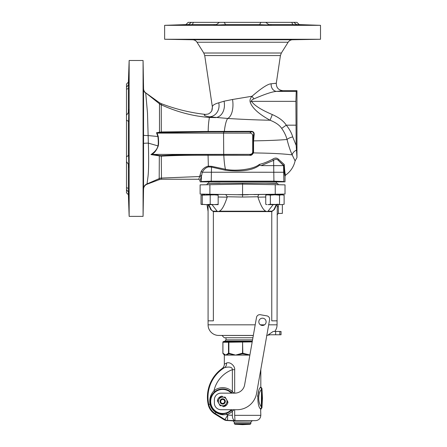 <?xml version="1.0" encoding="UTF-8"?>
<svg xmlns="http://www.w3.org/2000/svg" width="447" height="447" viewBox="0 0 447 447"><rect width="100%" height="100%" fill="white"/><g stroke="black" fill="none" stroke-linecap="round" stroke-linejoin="round"><path stroke-width="0.67" d="M272.821 159.087A1.324 0.603 -120.8 0 0 273.62 160.35L261.154 165.625L283.89 165.625L284.264 164.49L278.593 159.378C276.978 157.746 275.056 157.651 272.821 159.087C268.06 161.658 263.557 163.44 259.31 164.423C253.164 169.743 234.513 171.374 225.439 169.268L211.733 166.345L208.352 166.155L208.067 155.265L249.839 155.282C251.024 155.662 252.231 154.869 253.466 152.891C260.618 153.103 277.263 153.114 292.159 154.869C290.226 150.578 288.522 145.448 287.047 139.481C279.084 140.168 267.921 140.632 253.555 140.878L254.108 135.156C254.46 132.72 253.527 131.446 251.32 131.334L208.207 131.418C208.207 126.646 208.604 121.997 209.403 117.477L209.403 116.818A12.013 10.627 75.4 0 0 218.762 102.816L224.042 101.206L232.535 99.491L252.002 96.25C261.523 88.065 267.915 83.913 271.189 83.796L275.983 83.248M249.839 155.282L249.951 154.522C250.974 154.908 251.974 154.316 252.946 152.734L253.466 152.891L253.555 152.109L252.991 152.109L252.991 140.878L253.538 134.91C254.002 132.798 253.298 131.759 251.421 131.787L208.134 131.882L161.294 132.603L158.076 133.122L249.739 133.122L251.421 131.787L251.32 131.334M292.724 136.922A6.632 2.492 -14.1 0 0 287.047 139.481C286.03 135.715 284.242 132.016 281.683 128.39C279.621 125.21 275.754 122.495 270.077 120.232C258.752 114.035 252.108 107.962 250.164 102.011C249.689 100.128 250.303 98.211 252.002 96.25A6.632 1.011 53 0 0 253.952 98.876C265.283 93.971 272.888 91.479 276.771 91.4L282.884 90.674L296.964 90.674L296.232 91.4L295.897 101.346L296.165 145.404L292.724 136.922C291.573 132.927 289.416 129.01 286.264 125.166C283.689 121.064 279.04 117.533 272.312 114.572C261.109 109.789 254.192 105.38 251.555 101.346C251.058 100.569 251.857 99.748 253.952 98.876M296.964 90.674L296.964 157.551L296.165 145.404M224.042 101.206A14.092 10.437 80 0 1 215.588 117.589L209.403 117.477C193.037 116.192 176.99 111.968 161.261 104.816L161.3 103.67C175.777 109.191 190.506 112.773 205.486 114.415C203.044 115.125 204.346 115.924 209.403 116.818L227.719 118.461C242.403 119.388 256.522 119.98 270.077 120.232L272.312 114.572M295.897 101.346L251.555 101.346L250.164 102.011M224.277 131.764L224.355 131.317A23.216 4.738 -89 0 1 227.719 118.461A16.723 8.331 84.1 0 0 232.535 99.491M296.232 91.4L276.771 91.4A6.632 5.627 86.8 0 1 271.189 83.796M282.884 90.674C278.397 90.121 276.207 87.578 276.324 83.058L280.42 55.562L204.726 55.562L212.375 106.995C212.353 105.391 214.482 104 218.762 102.816M275.631 83.332L275.006 83.438M205.486 114.415L208.106 114.052C209.302 113.555 210.319 112.761 211.146 111.677C211.884 111.236 212.291 109.671 212.375 106.995L211.794 110.582M254.108 135.156A0.995 0.302 10.7 0 1 253.538 134.91L252.706 135.597C252.454 133.932 251.465 133.111 249.739 133.122M252.946 152.734L252.991 152.109A262.361 131.178 -90 0 1 252.706 151.874L252.706 135.597M296.964 157.551L295.104 160.898L292.159 154.869A6.632 5.101 -25.4 0 1 296.333 150.209M284.264 164.49C284.599 170.536 285.041 174.079 285.594 175.112C290.561 171.581 293.729 166.843 295.104 160.898M157.048 132.96L156.511 132.72L157.92 136.525L158.244 136.464L157.048 132.96L158.076 133.122M158.244 136.464C158.713 141.107 158.713 144.275 158.238 145.973C156.612 150.164 154.5 152.975 151.891 154.411L249.739 154.349C251.56 154.299 252.549 153.477 252.706 151.874M208.134 131.882L208.207 131.418L161.373 131.949L156.511 132.72M159.495 132.809L159.478 102.749L145.772 92.887C144.375 91.831 143.638 90.423 143.565 88.674L143.074 60.49L143.074 216.37L143.548 189.131L143.565 88.674M211.733 166.345L211.52 167.105L208.537 166.904A1.324 0.391 -99.7 0 0 208.352 166.155C205.324 166.804 202.921 168.558 201.15 171.419L198.792 179.247L161.523 179.241L159.188 179.666L146.985 184.253L148.013 176.537C148.711 170.357 148.823 159.216 148.348 143.124L147.488 112.99L145.733 93.105A5.308 5.291 0.3 0 1 143.565 88.931M143.532 135.218A5.308 0.358 0 0 0 148.214 135.57L157.92 136.525C158.394 141.112 158.4 144.241 157.942 145.912C157.344 148.901 155.008 151.796 150.946 154.595L161.289 156.159C172.9 155.517 186.148 155.182 208.067 155.265L207.967 154.494L249.739 154.349M151.891 154.411L150.946 154.595M159.188 179.666L159.311 156.042L159.45 155.534L161.132 155.634C172.743 154.936 186.036 154.427 207.967 154.494M152.723 154.349L159.45 155.534M223.729 154.522L223.83 155.282A23.216 4.738 89 0 0 225.439 169.268L225.266 170.206L211.52 167.105L211.224 181.158L201.267 181.543L201.435 176.481L200.116 180.577L198.792 179.247M225.266 170.206C241.525 172.056 252.98 170.38 259.629 165.178L259.31 164.423M259.629 165.178L261.154 165.625M278.593 159.378A1.324 0.933 -46.4 0 0 278.582 160.641C277.006 158.92 275.352 158.825 273.62 160.35L273.927 181.879L285.024 181.879L285.024 176.202L285.594 175.112M283.89 165.625L278.582 160.641L283.56 165.625L283.873 181.543L273.916 181.158L211.224 181.158L211.213 181.879L273.927 181.879M283.929 165.256C284.119 171.424 284.488 175.073 285.024 176.202M200.116 180.577L200.116 181.879L211.213 181.879M181.454 24.887L187.416 24.786C179.431 24.976 179.806 24.909 188.545 24.591L185.935 24.591L188.176 22.35L296.964 22.35L299.205 24.591L296.596 24.591C305.335 24.909 305.709 24.976 297.724 24.786L292.779 24.591L291.762 22.35M187.416 24.786L192.361 24.591L193.367 22.35M187.416 39.537L193.383 39.677L187.416 39.537C195.115 39.694 195.115 39.722 187.416 39.621M188.545 24.591L191.377 22.35M293.763 22.35L296.596 24.591M265.775 22.35L268.764 24.591L292.779 24.591M224.193 22.35L225.59 24.591L259.556 24.591L260.947 22.35M192.361 24.591L216.376 24.591L219.371 22.35M320.51 39.263L320.51 25.334L164.63 25.334L164.63 39.263L192.601 39.755L292.539 39.755L320.51 39.263L164.63 39.263M320.51 25.334L299.205 24.591M303.692 24.892L297.724 24.786M259.444 24.63L265.417 24.892C271.798 24.915 272.91 24.814 268.764 24.591L271.385 24.786M213.755 24.786L216.376 24.591C212.23 24.814 213.342 24.915 219.723 24.892L225.696 24.63M185.695 24.686L181.471 24.887M302.943 24.836L299.417 24.686M299.35 24.686L297.724 24.63M297.724 39.621C305.424 39.47 305.424 39.448 297.724 39.537C290.025 39.694 290.025 39.722 297.724 39.621C305.424 39.47 305.424 39.448 297.724 39.537C290.025 39.694 290.025 39.722 297.724 39.621L291.768 39.682M219.723 39.677C227.422 39.66 227.422 39.599 219.723 39.487C212.023 39.492 212.023 39.559 219.723 39.677C227.422 39.66 227.422 39.599 219.723 39.487C212.023 39.492 212.023 39.559 219.723 39.677M265.417 39.677C273.117 39.559 273.117 39.492 265.417 39.487C257.718 39.599 257.718 39.66 265.417 39.677C273.117 39.559 273.117 39.492 265.417 39.487C257.718 39.599 257.718 39.66 265.417 39.677M185.695 39.587L181.448 39.487M280.42 55.562L281.364 53.014L288.136 42.236L197.004 42.236L203.776 53.014L204.72 55.562M126.49 187.623L128.39 188.427L128.714 199.099L128.39 192.07L128.39 194.719L126.49 192.819L126.49 84.036L128.39 82.142L129.144 60.49L129.144 216.37L143.074 216.37M126.49 87.238L128.39 84.79L128.39 82.142M128.39 84.79L128.702 77.309M128.434 83.276L128.39 88.433L126.49 89.232M126.49 115.225L128.39 112.571L128.39 88.433M128.434 121.556L128.39 121.36C128.797 123.417 128.797 101.435 128.39 112.571L128.596 109.616M126.49 156.808L128.39 155.5L128.39 121.36L126.49 120.053M128.596 167.245L128.39 164.284C128.797 175.425 128.797 153.444 128.39 155.5L128.434 155.305M128.39 188.427L128.39 164.284L126.49 161.63M126.49 189.623L128.39 192.07L128.697 199.552L128.434 193.585M143.543 105.241L143.548 102.816M143.548 99.441L143.554 96.826M143.554 94.876L143.56 93.3M143.56 92.16L143.56 91.127M143.56 90.445L143.565 89.836M143.548 188.511L143.543 187.271M143.543 185.991L143.537 184.091M143.532 178.437L143.526 172.592M143.548 189.131L143.548 188.802L143.548 189.131C143.699 186.807 144.845 185.181 146.985 184.253M143.347 83.276C143.504 90.976 143.526 90.976 143.426 83.276C143.28 75.577 143.252 75.577 143.347 83.276C143.504 90.976 143.526 90.976 143.426 83.276C143.28 75.577 143.252 75.577 143.347 83.276C143.504 90.976 143.526 90.976 143.426 83.276M143.297 115.583C143.403 123.283 143.47 123.283 143.487 115.583C143.37 107.883 143.303 107.883 143.297 115.583C143.403 123.283 143.47 123.283 143.487 115.583C143.37 107.883 143.303 107.883 143.297 115.583M143.297 161.278C143.303 168.977 143.37 168.977 143.487 161.278C143.47 153.578 143.403 153.578 143.297 161.278C143.303 168.977 143.37 168.977 143.487 161.278C143.47 153.578 143.403 153.578 143.297 161.278M143.347 193.585C143.252 201.284 143.28 201.284 143.426 193.585C143.526 185.885 143.504 185.885 143.347 193.585C143.252 201.284 143.28 201.284 143.426 193.585C143.526 185.885 143.504 185.885 143.347 193.585C143.504 185.885 143.526 185.885 143.426 193.585M143.297 77.309L143.398 81.555M161.294 104.721A6.632 6.599 -3.3 0 1 159.478 103.805L145.772 92.887M161.3 103.67L159.478 102.749M161.294 132.603L161.261 104.816A6.632 6.604 39 0 1 159.506 103.922M161.523 179.241L161.518 178.185A6.632 6.61 -11.9 0 0 159.205 178.61L146.946 183.957A5.308 5.291 -0.5 0 0 143.548 188.802M201.211 177.839A1.324 1.319 -158.3 0 0 199.887 176.515L161.462 178.074L161.289 156.159A0.995 0.296 86.6 0 0 161.132 155.634M161.518 178.185L161.462 178.074A6.632 6.571 -47.2 0 0 159.249 178.476M208.537 166.904C205.933 167.552 203.854 169.329 202.307 172.229L283.56 172.257M200.206 175.235A1.324 1.252 -174.2 0 1 201.435 176.481L202.301 172.257M202.145 172.151L201.161 171.424M203.189 181.879L201.267 181.543L201.267 181.879M283.873 181.879L283.873 181.543L281.962 181.879M278.989 194.177L279.325 194.171M276.916 194.814L278.308 194.188L253.969 194.613M208.492 204.631L210.822 209.677L213.375 211.604L218.181 211.604L219.253 211.185C221.773 210.291 224.416 205.62 227.188 197.166L227.238 196.758L242.57 197.049L242.57 194.814L248.32 194.713M236.91 194.713L275.246 194.244L275.246 184.689L276.537 184.712M207.011 184.74L200.116 184.862L200.116 194.071L242.57 194.814L242.57 184.119L285.024 184.862L285.024 194.071L275.246 194.244M279.531 194.814L280.18 194.154L279.448 194.166M282.37 194.115L282.37 194.814M278.732 194.814L280.113 194.16M282.37 204.631L282.37 213.387L278.364 213.454L277.062 214.783M242.57 197.049L257.902 196.758C258.215 195.227 258.707 194.484 259.383 194.518M265.747 197.026L257.953 197.166C260.724 205.62 263.367 210.291 265.887 211.185L266.96 211.604L271.765 211.604L274.419 209.52L276.648 204.631M257.953 197.166L257.902 196.758M208.878 204.631L211.263 209.721L212.409 210.883L213.348 211.185A2.654 2.246 90 0 1 213.375 211.604L213.375 320.84L208.078 320.84L208.078 204.631L208.078 211.392L206.995 204.631M212.023 204.631L217.108 211.185L218.181 211.604L266.96 211.604L268.032 211.185L272.078 211.157L273.95 209.621L276.263 204.631M273.117 204.631L268.032 211.185M277.045 204.1L277.252 206.721L278.364 206.475L278.146 204.1M277.252 206.721L277.062 320.84L271.765 320.84L271.765 211.604A2.654 2.246 90 0 1 271.793 211.185M208.078 320.84L208.078 324.824A10.611 10.611 0 0 0 218.505 335.434L253.326 335.496M208.078 279.185L208.078 293.774M273.201 331.456L268.345 334.769L275.637 334.769L275.637 331.456L273.201 331.456M279.844 334.769L279.844 331.456L281.04 331.456L281.04 334.769L275.637 334.769M279.844 331.456L275.637 331.456M222.008 335.496L224.265 337.753L252.929 337.753M209.894 194.244L209.894 184.689L242.57 184.119L242.57 183.203L276.397 183.203L276.397 181.879M206.112 184.756L206.117 184.756A1.324 1.324 89 0 0 207.414 183.432L242.57 183.203M207.414 183.432L220.08 183.203M265.06 183.203L277.727 183.432A1.324 1.324 91 0 0 279.029 184.756L279.023 184.756M278.028 184.74L277.548 184.734M209.894 184.689L206.346 184.751M227.238 196.758L225.757 194.518L204.776 194.154M204.838 194.814L203.189 194.127M225.757 194.518L231.205 194.613M208.224 194.814L206.838 194.188M281.828 204.631L284.119 204.301L281.828 204.631L268.038 204.631L270.334 204.301L281.828 204.631M279.52 195.138L274.933 194.814L270.346 195.138L266.976 194.814L265.747 195.138L265.747 204.301L266.976 204.631L265.747 204.301L265.747 195.138L268.038 194.814L282.895 194.814L284.119 195.138L284.119 204.301L284.119 195.138L281.828 194.814L279.52 195.138L279.52 204.301M270.334 195.138L270.334 204.301M270.346 195.138L270.346 204.301M279.531 195.138L279.531 204.301M260.813 369.44L260.813 386.856A1.324 1.324 1.7 0 0 261.584 388.063L261.97 388.616M260.813 386.856L260.635 387.175L260.813 386.856L261.584 388.063A0.665 0.665 -3.1 0 1 261.97 388.627L261.976 407.29A0.665 0.637 -179.4 0 1 261.523 407.854L261.584 408.172A0.665 0.665 -176.9 0 0 261.97 407.608L261.976 407.29M257.561 396.411L258.707 391.483M261.976 389.102L261.976 388.946A0.665 0.637 179.4 0 0 261.523 388.382A1.324 1.274 -150.5 0 1 260.635 387.175C256.924 389.706 256.924 406.53 260.635 409.061L260.813 415.341L234.669 415.341L235.016 420.644L227.501 420.364A5.308 5.297 62.5 0 1 224.936 419.571L215.18 413.525L214.878 414.011A14.796 14.796 0 0 1 208.213 404.569A35.157 35.157 0 0 1 222.109 368.535L224.595 367.574C229.803 366.495 232.395 367.194 232.373 369.669L234.675 369.669L234.675 393.142M222.109 368.535C223.545 367.451 224.282 366.009 224.327 364.21L226.512 363.048C230.535 361.355 235.239 366.652 234.675 369.669M226.21 363.243L226.512 363.048A5.308 4.548 63.7 0 1 224.595 367.574A5.308 4.548 63.7 0 0 226.512 363.048M234.072 393.142L232.373 391.656L232.373 369.669A29.284 29.284 0 0 0 213.99 390.739C210.453 394.584 209.14 399.065 210.045 404.172A12.918 12.918 0 0 0 215.867 412.419C218.846 414.011 221.209 414.799 222.964 414.771L226.892 414.548L227.724 415.062L232.373 415.297C232.362 418.28 233.245 420.063 235.016 420.644L255.785 420.644L233.021 420.834L226.612 420.498L224.064 419.699L214.878 414.011M249.884 355.019L242.542 353.812L235.591 355.097L228.948 353.812L225.718 355.097L223.327 353.812A0.598 0.548 -75 0 1 222.93 353.231L222.93 342.229A0.665 0.609 75 0 1 223.371 341.592L225.238 341.245M224.327 364.21L224.327 355.097L223.344 353.817L224.712 354.499M249.89 354.974L242.822 353.231L242.57 341.592L223.371 341.592L225.003 341.15L225.986 339.871L225.986 337.753M252.197 341.905L228.864 342.229L228.998 341.592L228.506 342.229L222.93 342.229A0.665 0.609 -105 0 1 223.371 341.592L223.371 341.592A0.665 0.665 0 0 0 222.88 342.229L222.88 353.231L223.321 353.806A0.598 0.548 105 0 1 222.93 353.231L225.718 355.097L235.591 355.097L228.864 353.231L228.864 342.229L228.506 342.229L228.506 353.231L225.718 355.097L224.327 355.097M242.598 353.812L242.822 353.231L242.274 353.236L242.503 353.817L242.866 353.236M242.274 353.236L235.591 355.097L249.867 355.097M228.484 353.236A0.598 0.548 -104.9 0 0 228.931 353.817L228.903 353.236M223.327 353.812L223.344 353.817A0.598 0.548 -75.1 0 1 222.947 353.236M225.903 341.206L226.433 341.206M227.244 341.262L228.238 341.413M228.311 341.43L228.64 341.502M252.309 341.279L242.57 341.592L242.542 353.812M231.334 409.726A11.991 11.991 0 0 1 211.643 396.724A11.991 11.991 0 0 1 231.334 393.142M231.999 393.142L231.462 392.572A12.482 12.482 0 0 0 214.8 391.74C211.012 395.165 209.531 399.283 210.353 404.105A12.6 12.6 0 0 0 216.035 412.145C218.762 413.553 220.974 414.157 222.673 413.95L226.495 413.319A12.482 12.482 0 0 0 231.462 410.296L231.999 409.726M226.495 413.319L226.892 414.548A13.773 13.773 0 0 0 232.373 411.212L234.072 409.726M261.981 406.345L261.981 406.206A0.665 0.576 180 0 1 261.316 406.753L261.523 407.854A1.324 1.274 150.5 0 0 260.635 409.061M261.976 388.946L262.467 398.115L261.97 407.608M261.981 390.03A0.665 0.576 180 0 0 261.316 389.482C257.846 393.561 257.846 402.674 261.316 406.753L261.523 388.382M224.064 419.699L224.936 419.571L227.724 415.062L227.501 420.364M231.462 410.296L232.373 411.212L232.373 415.297M250.862 422.158L250.862 423.588L234.278 423.588L234.278 422.158L250.862 422.158L252.119 420.834M250.231 424.248L242.57 424.65L234.91 424.248L250.231 424.248L250.862 423.588M222.673 403.423A1.989 1.989 0 0 0 224.394 400.439A1.989 1.989 0 0 0 220.947 400.439A1.989 1.989 0 0 0 222.673 403.423M222.673 404.088A2.654 2.654 0 0 0 225.322 401.434A2.654 2.654 0 0 0 222.673 398.78A2.654 2.654 0 0 0 220.019 401.434A2.654 2.654 0 0 0 222.673 404.088M222.086 396.159A5.308 5.308 0 0 0 217.398 400.853A5.308 5.308 0 0 1 222.086 396.159L223.047 397.12L222.086 396.159M223.254 406.709L222.293 405.747L223.254 406.709A5.308 5.308 0 0 0 227.948 402.021A5.308 5.308 0 0 1 223.254 406.709M217.795 401.25L217.398 400.853L217.795 401.25M227.545 401.618L227.948 402.021L227.545 401.618M269.58 319.722L256.606 393.282A19.897 19.897 0 0 1 237.011 409.726L221.014 409.726A6.632 6.632 0 0 1 214.381 403.093L214.381 399.774A6.632 6.632 0 0 1 221.014 393.142L234.815 393.142A9.951 9.951 0 0 0 244.61 384.923L256.511 317.42A3.319 3.319 0 0 1 260.355 314.727L266.887 315.878A3.319 3.319 0 0 1 269.58 319.722M262.467 325.483A3.649 3.649 0 0 0 265.63 320.013A3.649 3.649 0 0 0 259.31 320.013A3.649 3.649 0 0 0 262.467 325.483M225.165 405.742L227.646 401.44A4.973 4.973 0 0 1 227.646 401.44L226.405 399.277A4.314 4.314 0 0 0 218.935 399.277A4.314 4.314 0 0 0 222.673 405.747A4.314 4.314 0 0 0 226.405 399.277L225.165 397.132A4.973 4.973 0 0 0 225.154 397.12L220.187 397.12A4.973 4.973 0 0 1 220.187 397.12L217.695 401.428A4.973 4.973 0 0 1 217.695 401.428L220.175 405.742A4.973 4.973 0 0 1 220.175 405.742L225.154 405.747A4.973 4.973 0 0 0 225.165 405.742M204.899 194.814L201.021 195.138L201.021 204.301L202.245 204.553M202.245 194.814L202.256 204.301L206.229 204.631L201.021 204.301L201.021 195.138L202.245 194.886M206.229 204.631L210.202 204.301L214.186 204.631L218.164 204.301L218.164 204.631L204.899 204.631M202.256 195.138L215.515 194.814M202.256 204.301L202.245 204.631M206.229 194.814L218.164 194.814L218.158 204.301L218.164 195.138L214.186 194.814M210.202 195.138L210.202 204.301L210.213 195.138M202.245 195.138L202.245 204.301M253.555 152.109L253.555 140.878L252.991 140.878M281.683 128.39L286.264 125.166L295.897 125.166M224.115 131.317L223.556 133.122L223.718 155.282M158.238 145.973L148.348 143.124A5.308 0.358 0 0 0 143.526 143.47M192.607 39.755L192.601 39.755C194.49 39.839 195.954 40.666 197.004 42.236M281.364 53.014L203.782 53.014M219.253 211.185L265.887 211.185M213.348 211.185L217.108 211.185M278.364 206.475L278.364 213.454M277.062 320.84L277.062 324.824L268.681 324.824M264.563 324.824L260.372 324.824M255.209 324.824L208.078 324.824M218.505 335.434L253.337 335.434M227.188 197.166L218.164 197.004M234.675 409.726L234.675 415.246M228.981 353.812L228.506 353.231A0.598 0.548 -105 0 0 228.948 353.812M252.326 341.15L225.003 341.15M252.555 339.871L225.986 339.871M214.8 391.74L213.99 390.739A13.773 13.773 0 0 1 232.373 391.656L231.462 392.572M224.595 367.574A34.587 34.587 0 0 0 208.771 404.446A14.226 14.226 0 0 0 215.18 413.525L216.035 412.145M210.353 404.105L208.213 404.569M222.964 414.771A1.291 0.318 89.2 0 0 222.673 413.95M260.813 409.379A1.324 1.324 178.3 0 1 261.584 408.172L260.813 409.379M224.098 419.705A5.308 5.275 93 0 0 226.612 420.498M185.935 24.591L164.63 25.334M288.136 42.236C289.187 40.666 290.651 39.839 292.539 39.755M128.39 194.719L129.144 216.37M143.074 60.49L129.144 60.49M278.308 194.188L279.23 194.171M277.062 324.824C277.039 327.299 276.263 329.506 274.737 331.456M266.635 335.434L270.144 334.769M208.743 181.879L208.743 183.203M260.813 415.341C260.534 418.437 258.858 420.202 255.785 420.644M233.021 420.834L234.278 422.158M234.278 423.588L234.91 424.248"/></g></svg>

